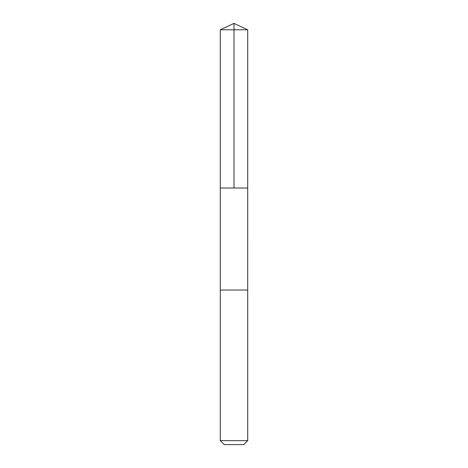 <?xml version="1.0" encoding="UTF-8"?>
<svg xmlns="http://www.w3.org/2000/svg" width="468" height="468" viewBox="0 0 468 468"><rect width="100%" height="100%" fill="white"/><g stroke="black" fill="none" stroke-linecap="round" stroke-linejoin="round"><path stroke-width="0.7" d="M220.282 188.013L247.718 188.013L247.718 29.794L220.282 29.794L220.282 188.013L247.718 188.013L247.712 290.031L220.288 290.031L220.282 188.013M234.936 290.031L220.282 290.031L220.282 440.64L247.718 440.64L247.718 290.031L234.936 290.031M247.718 440.64L243.758 444.6L224.242 444.6L220.282 440.64M234 188.013L234 23.4L220.282 29.794M234 23.4L247.718 29.794"/></g></svg>
